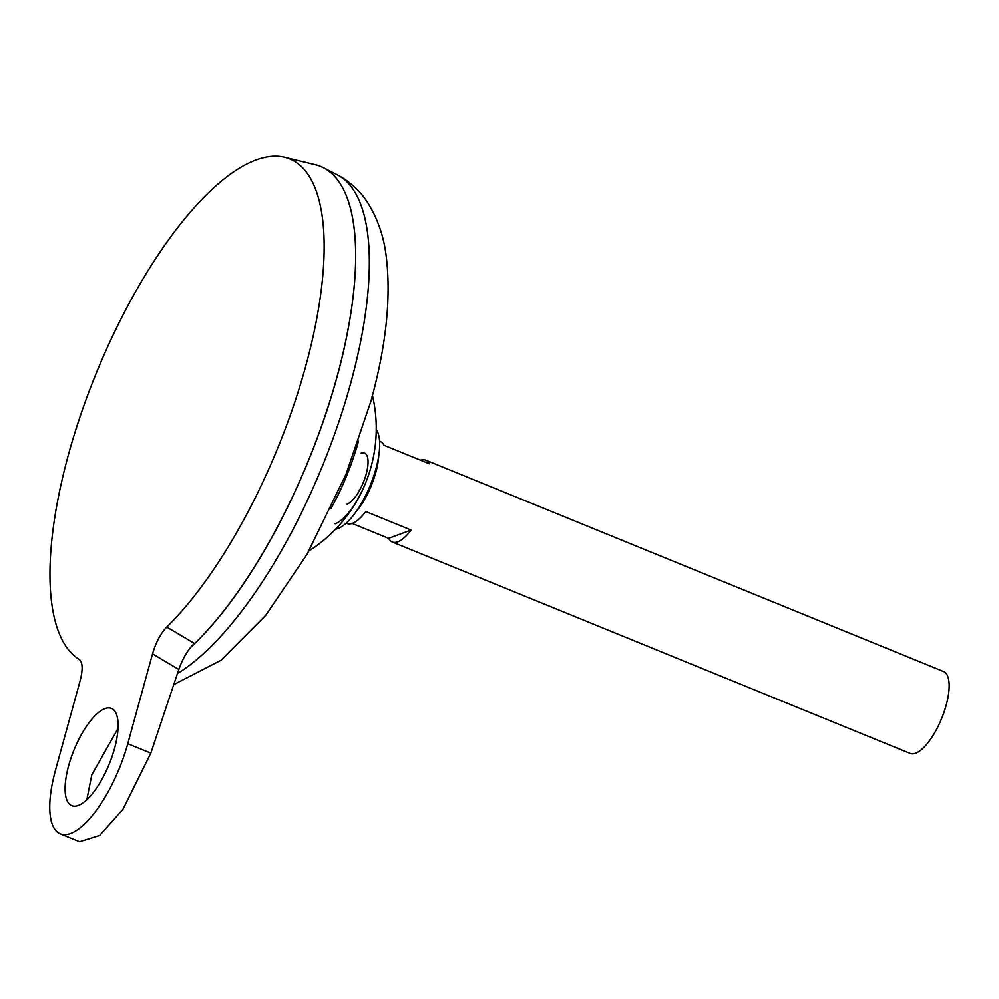 <?xml version="1.0" encoding="UTF-8"?>
<svg xmlns="http://www.w3.org/2000/svg" width="999" height="999" viewBox="0 0 999 999"><rect width="100%" height="100%" fill="white"/><g stroke="black" fill="none" stroke-linecap="round" stroke-linejoin="round"><path stroke-width="1.5" d="M335.539 529.245A55.207 19.943 -67.8 0 0 375.899 468.856A55.207 19.943 -67.8 0 0 376.236 429.533M335.127 523.801A51.573 18.631 -67.8 0 0 370.716 467.969M347.09 504.145A27.647 9.99 -67.8 0 0 366.158 474.225A27.647 9.99 -67.8 0 0 361.126 453.184M68.694 765.496A52.522 18.969 112.2 0 1 111.451 708.428A52.522 18.969 112.2 0 1 114.51 748.613A52.522 18.969 112.2 0 1 71.753 805.681A52.522 18.969 112.2 0 1 68.694 765.496M118.019 728.471L91.758 774.912L86.813 799.749M355.719 512.212A44.231 15.972 -67.8 0 0 375.786 472.527A44.231 15.972 -67.8 0 0 378.733 455.819M346.154 523.189L346.94 523.513A44.231 15.972 -67.8 0 0 365.771 511.55L411.113 530.057A44.231 15.972 112.2 0 1 392.282 542.02A44.231 15.972 112.2 0 1 388.623 538.349L352.123 523.439M392.282 542.02L910.126 753.408A44.231 15.972 -67.8 0 0 946.128 705.356A44.231 15.972 -67.8 0 0 943.556 671.515L425.711 460.127A44.231 15.972 112.2 0 1 429.37 463.798L384.028 445.292A44.231 15.972 -67.8 0 0 380.369 441.62L379.583 441.296M190.397 647.639A276.361 99.838 -67.8 0 0 336.763 377.934A276.423 99.863 -67.8 0 0 323.576 167.782A276.423 99.863 -67.8 0 0 320.679 166.446M190.272 647.789A276.423 99.863 -67.8 0 0 336.788 377.922A276.361 99.838 -67.8 0 0 348.314 201.074M330.894 508.691A114.073 41.209 -67.8 0 0 358.329 441.733A114.073 41.209 -67.8 0 0 358.541 440.971M68.569 454.158A271.678 98.139 -67.8 0 0 79.146 659.352C82.717 662.237 83.054 669.293 80.182 680.519L55.432 770.391A82.929 29.958 112.2 0 0 60.252 833.828A82.929 29.958 112.2 0 0 127.772 743.718L152.522 653.846C155.856 642.482 160.602 633.553 166.771 627.035A271.678 98.139 -67.8 0 0 305.557 366.783A271.678 98.139 -67.8 0 0 284.64 157.293A271.678 98.139 -67.8 0 0 68.569 454.158M190.459 647.539A276.423 99.863 -67.8 0 0 336.738 377.909A276.423 99.863 -67.8 0 0 315.459 164.76L284.64 157.293M166.771 627.035L194.33 643.331C187.937 649.612 182.767 658.341 178.809 669.505L152.522 653.846M420.529 460.189A44.231 15.972 112.2 0 1 425.711 460.127M388.623 538.349L411.113 530.057M60.252 833.828L79.545 841.707L99.65 835.451L122.927 809.39L150.837 753.134L178.809 669.505M177.447 673.563A275.062 99.363 -67.8 0 0 350.512 383.991A275.062 99.363 -67.8 0 0 337.375 174.875L323.576 167.782M150.837 753.134L127.772 743.718M337.375 174.875C350.012 181.656 360.077 190.859 367.595 202.497C377.709 218.594 383.953 236.775 386.313 257.018C391.196 298.514 386.026 346.69 370.804 401.548L346.091 474.088L307.068 554.27L265.709 615.347L221.204 660.152L173.764 684.602M308.991 550.924A145.155 145.155 0 0 0 372.452 395.467"/></g></svg>
